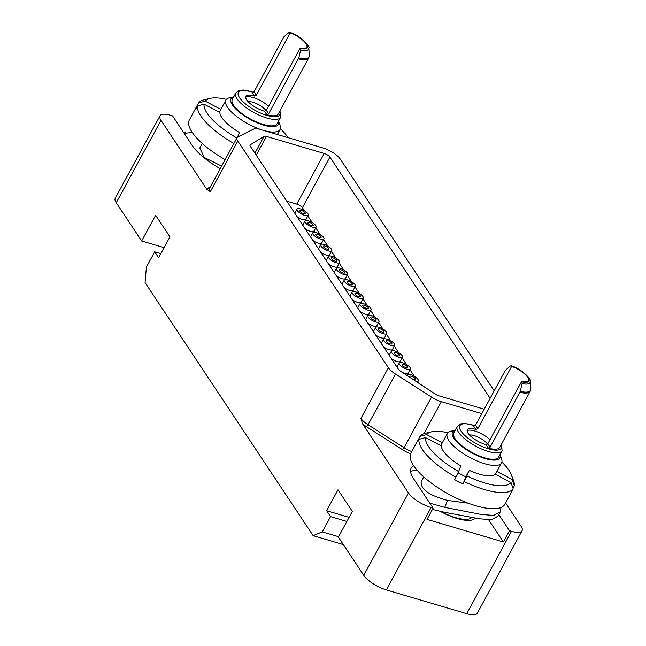 <?xml version="1.0" encoding="UTF-8"?>
<svg xmlns="http://www.w3.org/2000/svg" width="646" height="646" viewBox="0 0 646 646"><rect width="100%" height="100%" fill="white"/><g stroke="black" fill="none" stroke-linecap="round" stroke-linejoin="round"><path stroke-width="0.97" d="M494.198 390.846L340.184 158.973A14.567 4.893 28.5 0 0 323.234 148.055L260.604 129.539A14.567 4.893 28.5 0 0 253.571 129.135L237.962 136.863A14.567 4.893 28.5 0 0 237.074 137.671A14.567 4.893 28.5 0 0 237.817 141.054L210.321 191.692L206.841 189.383L160.983 120.334L116.248 202.723A19.42 6.525 -151.5 0 1 115.254 198.209L159.99 115.82A19.42 6.525 28.5 0 0 160.983 120.334M237.817 141.054L388.399 367.76A14.567 4.893 28.5 0 0 395.538 374.099L431.552 397.088A14.567 4.893 28.5 0 0 441.363 401.667L481.827 413.634M498.793 514.604L509.492 530.713L511.503 531.311A19.42 6.525 28.5 0 0 522.057 530.77L477.321 613.159A19.42 6.525 -151.5 0 1 466.767 613.7L386.365 589.927A19.42 6.525 -151.5 0 1 363.771 575.368L408.498 492.979L362.64 423.929L360.904 418.398L388.399 367.76M363.771 575.368L338.367 537.125L352.328 511.406L337.995 489.829L326.65 510.728L330.558 516.614L346.878 521.435M116.248 202.723L141.652 240.966L155.613 215.247L169.946 236.816L158.601 257.722L154.693 251.835L146.4 267.105L145.067 282.633L313.124 535.647L322.265 531.884L330.558 516.614M220.221 168.711A46.124 15.496 28.5 0 1 192.096 145.293L172.555 115.876L170.544 115.279A19.42 6.525 28.5 0 0 159.99 115.82M192.29 132.478L184.158 133.334M221.643 166.103L204.386 157.519L199.775 148.023L200.438 146.949M185.733 132.826L183.351 132.123M225.155 159.635A53.473 17.967 28.5 0 1 189.092 120.495A53.473 17.967 -151.5 0 1 189.407 119.817L196.885 106.041A53.473 17.967 -151.5 0 1 197.345 105.314L198.645 102.932A53.473 17.967 -151.5 0 1 204.322 99.71L210.257 98.353A48.579 16.32 -151.5 0 1 226.399 99.355M236.904 137.986A48.579 16.32 28.5 0 1 204.007 104.184L197.458 105.952L196.166 108.334A53.473 17.967 -151.5 0 1 196.57 106.727A53.473 17.967 -151.5 0 1 196.885 106.041M198.185 105.758L197.345 105.314M278.531 121.149A26.946 9.052 -151.5 0 1 251.399 120.051A26.946 9.052 28.5 0 1 233.731 96.827L229.435 97.796A30.83 10.36 28.5 0 0 225.89 100.073A30.83 10.36 28.5 0 0 249.178 124.492A30.83 10.36 -151.5 0 0 262.3 130.04M237.55 137.122L239.367 132.495A30.83 10.36 -151.5 0 1 219.826 112.493L204.007 104.184M278.539 121.141L280.065 125.284A30.83 10.36 -151.5 0 1 280.081 129.499A30.83 10.36 -151.5 0 1 264.335 130.637M280.404 128.675A48.579 16.32 -151.5 0 1 287.987 137.63M198.645 102.932L205.186 101.164L220.835 109.384M205.186 101.164A48.579 16.32 -151.5 0 1 210.257 98.353M197.458 105.952A53.473 17.967 28.5 0 0 233.925 143.485M277.134 123.733A25.493 8.568 -151.5 0 1 251.585 119.599A25.493 8.568 28.5 0 1 232.326 99.403L235.822 92.976A25.493 8.568 28.5 0 0 255.073 113.163A25.493 8.568 28.5 0 0 280.622 117.306L277.134 123.733M254.451 96.052L252.174 92.62L254.056 91.813L256.349 95.261L254.451 96.052A15.052 5.055 28.5 0 0 245.868 96.351A15.052 5.055 28.5 0 0 245.779 96.537A15.052 5.055 28.5 0 0 250.995 104.272A15.052 5.055 28.5 0 0 264.545 111.249L266.362 110.337L300.188 48.038A15.052 5.055 28.5 0 0 306.802 47.215A15.052 5.055 28.5 0 0 306.89 47.021A15.052 5.055 28.5 0 0 290.175 32.97L288.891 32.502L289.901 32.55A15.875 5.329 -151.5 0 1 306.713 43.912A15.875 5.329 -151.5 0 1 300.463 48.458L300.188 48.038M298.468 58.883A21.851 7.34 28.5 0 0 308.764 57.849L278.297 113.954A21.851 7.34 -151.5 0 1 266.822 114.681L268.655 113.793L298.815 57.946A21.593 7.251 28.5 0 0 309.272 55.386L308.812 47.965A17.555 5.895 -151.5 0 1 300.6 50.122L300.463 48.458M288.891 32.502L283.869 36.911L254.056 91.813M300.6 50.122L298.815 57.946M256.349 95.261L290.175 32.97M245.65 97.271A15.052 5.055 -151.5 0 1 268.542 106.324M248.056 101.616A11.555 3.884 -151.5 0 1 257.552 104.119A11.555 3.884 -151.5 0 1 266.104 110.692M141.652 240.966L164.092 247.604M505.584 502.943L521.072 526.256A19.42 6.525 28.5 0 1 522.057 530.77M490.128 398.34L329.904 157.115A4.853 1.631 -151.5 0 0 324.252 153.473L266.491 136.403L256.268 155.218M484.225 409.217L438.779 395.78A4.853 1.631 -151.5 0 1 435.339 394.149L400.673 371.297A4.853 1.631 -151.5 0 1 398.461 369.294L250.268 146.182A4.853 1.631 -151.5 0 1 250.018 145.051A4.853 1.631 -151.5 0 1 250.244 144.817L264.077 136.306A4.853 1.631 -151.5 0 1 266.491 136.403M413.602 465.669A46.124 15.496 28.5 0 0 411.219 467.995A46.124 15.496 28.5 0 0 413.569 478.71L433.103 508.136L426.998 519.384L503.379 541.97L488.675 519.828M408.498 492.979A19.42 6.525 28.5 0 0 431.1 507.538L433.103 508.136M468.092 503.161L447.517 500.408C429.017 495.434 420.255 489.111 421.24 481.448L421.903 480.366M429.816 503.177L444.779 507.385L481.044 514.426L493.681 515.435L500.246 511.923L501.013 507.498M432.416 509.403L444.157 512.197L479.308 518.786L491.533 519.707L497.896 516.243L500.246 511.923M509.492 530.713L503.379 541.97M440.629 511.584A34.133 11.466 28.5 0 0 457.093 518.496A34.133 11.466 28.5 0 0 475.319 518.052M416.912 470.013L410.565 471.273M471.895 517.373A30.83 10.36 -151.5 0 1 441.404 511.769A30.83 10.36 28.5 0 1 441.291 511.713M512.698 489.708A53.473 17.967 -151.5 0 1 512.658 489.813A53.473 17.967 -151.5 0 1 512.335 490.5L504.857 504.268A53.473 17.967 28.5 0 1 450.278 495.07A53.473 17.967 28.5 0 1 410.557 453.92A53.473 17.967 -151.5 0 1 410.872 453.234L418.35 439.466A53.473 17.967 -151.5 0 1 418.818 438.739L420.11 436.357A53.473 17.967 -151.5 0 1 425.795 433.135L431.73 431.778A48.579 16.32 -151.5 0 1 447.872 432.78M501.869 462.1A48.579 16.32 -151.5 0 1 511.495 475.093L513.594 480.81A53.473 17.967 -151.5 0 1 514.345 485.824L513.053 488.206A53.473 17.967 -151.5 0 1 513.021 488.433M418.923 439.377A53.473 17.967 28.5 0 0 455.818 477.144L458.62 471.548A48.579 16.32 28.5 0 1 425.472 437.608L418.923 439.377L417.631 441.759A53.473 17.967 -151.5 0 1 418.035 440.144A53.473 17.967 -151.5 0 1 418.35 439.466M419.658 439.175L418.818 438.739M467.106 475.997A48.579 16.32 28.5 0 0 511.018 482.514L495.191 474.204A30.83 10.36 -151.5 0 1 469.311 470.369L464.296 481.601L463.004 483.975L465.823 476.796A30.83 10.36 -151.5 0 1 461.535 474.689A30.83 10.36 -151.5 0 1 458.022 472.751M500.004 454.574A26.946 9.052 -151.5 0 1 472.872 453.476A26.946 9.052 28.5 0 1 455.196 430.244L450.9 431.213A30.83 10.36 28.5 0 0 447.355 433.498A30.83 10.36 28.5 0 0 470.643 457.917A30.83 10.36 -151.5 0 0 501.546 462.916L495.369 474.301M458.62 471.548L460.832 465.919A30.83 10.36 -151.5 0 1 441.299 445.918L425.472 437.608M455.818 477.144L454.526 479.526A53.473 17.967 -151.5 0 0 463.004 483.975M500.012 454.558L501.53 458.7A30.83 10.36 -151.5 0 1 501.546 462.916M469.311 470.369L465.823 476.796M511.495 475.093A48.579 16.32 -151.5 0 1 512.197 479.493L496.903 471.467M420.11 436.357L426.659 434.588L442.3 442.801M426.659 434.588A48.579 16.32 -151.5 0 1 431.73 431.778M512.197 479.493L514.345 485.824M512.335 490.5A53.473 17.967 -151.5 0 1 511.874 491.226L513.166 488.844L511.018 482.514M464.296 481.601A53.473 17.967 28.5 0 0 513.166 488.844M498.599 457.158A25.493 8.568 -151.5 0 1 473.05 453.016A25.493 8.568 28.5 0 1 453.799 432.828L457.287 426.4A25.493 8.568 28.5 0 0 476.538 446.588A25.493 8.568 28.5 0 0 502.095 450.722L498.599 457.158M475.916 429.477L473.639 426.045L475.529 425.238L477.822 428.686L475.916 429.477A15.052 5.055 28.5 0 0 467.333 429.768A15.052 5.055 28.5 0 0 467.244 429.961A15.052 5.055 28.5 0 0 472.468 437.697A15.052 5.055 28.5 0 0 486.01 444.666L487.827 443.762L521.653 381.463A15.052 5.055 28.5 0 0 528.267 380.631A15.052 5.055 28.5 0 0 528.355 380.446A15.052 5.055 28.5 0 0 511.64 366.387L510.364 365.919L511.366 365.975A15.875 5.329 -151.5 0 1 528.186 377.337A15.875 5.329 -151.5 0 1 521.936 381.883L521.653 381.463M519.933 392.308A21.851 7.34 28.5 0 0 530.229 391.266L499.762 447.379A21.851 7.34 -151.5 0 1 488.287 448.098L490.12 447.21L520.28 391.371A21.593 7.251 28.5 0 0 530.746 388.811L530.277 381.382A17.555 5.895 -151.5 0 1 522.065 383.538L521.936 381.883M510.364 365.919L505.333 370.328L475.529 425.238M522.065 383.538L520.28 391.371M477.822 428.686L511.64 366.387M467.115 430.696A15.052 5.055 -151.5 0 1 490.007 439.74M469.521 435.041A11.555 3.884 -151.5 0 1 479.017 437.544A11.555 3.884 -151.5 0 1 487.577 444.117M313.124 535.647L343.309 544.57M154.693 251.835L160.806 253.644M322.265 531.884L338.593 536.705M326.65 510.728L349.09 517.365M401.723 362.551A4.853 1.631 28.5 0 0 400.342 361.437M400.625 362.43L400.262 361.889M304.363 210.701L302.409 207.754A4.853 1.631 28.5 0 0 296.756 204.12L286.792 201.172M419.101 383.441L417.897 381.625M414.417 376.384L410.016 369.754M406.528 364.522L402.159 357.941M398.679 352.7L394.278 346.078M390.798 340.838L386.429 334.257M382.949 329.016L378.58 322.443M375.1 317.202L370.731 310.621M367.251 305.38L362.882 298.807M359.402 293.567L355.001 286.945M351.521 281.704L347.152 275.123M343.672 269.883L339.271 263.261M335.791 258.02L331.422 251.439M327.942 246.199L323.573 239.626M320.093 234.385L315.724 227.812M312.244 222.571L307.843 215.942M315.28 232.415A4.853 1.631 28.5 0 0 313.908 231.308M314.182 232.294L313.827 231.752M362.438 303.418A4.853 1.631 28.5 0 0 361.066 302.304M361.34 303.297L360.985 302.756M338.859 267.912A4.853 1.631 28.5 0 0 337.446 266.782M337.761 267.799L337.374 267.202M376.828 325.6A6.363 2.14 -151.5 0 1 376.747 325.818A6.363 2.14 -151.5 0 1 367.824 323.161M378.653 320.238A6.363 2.14 -151.5 0 1 378.976 321.716A6.363 2.14 -151.5 0 1 373.969 321.328A6.363 2.14 -151.5 0 1 368.123 317.121A6.363 2.14 28.5 0 1 367.8 315.644A6.363 2.14 28.5 0 1 372.807 316.031A6.363 2.14 28.5 0 1 378.653 320.238M374.446 320.279A3.157 1.058 28.5 0 0 376.158 320.19A3.157 1.058 28.5 0 0 375.165 318.591A3.157 1.058 28.5 0 0 372.33 317.089A3.157 1.058 28.5 0 0 370.61 317.178A3.157 1.058 28.5 0 0 371.603 318.777A3.157 1.058 28.5 0 0 374.446 320.279M357.868 307.746A6.363 2.14 28.5 0 0 357.723 307.932A6.363 2.14 28.5 0 0 357.714 307.94L359.951 303.83A6.363 2.14 28.5 0 0 360.274 305.308A6.363 2.14 -151.5 0 0 366.12 309.515A6.363 2.14 -151.5 0 0 371.127 309.902A6.363 2.14 -151.5 0 0 370.804 308.425A6.363 2.14 28.5 0 0 364.958 304.218A6.363 2.14 28.5 0 0 359.951 303.83M368.979 313.778A6.363 2.14 -151.5 0 1 368.898 313.996A6.363 2.14 -151.5 0 1 359.975 311.348M366.597 308.457A3.157 1.058 28.5 0 0 368.309 308.368A3.157 1.058 28.5 0 0 367.316 306.777A3.157 1.058 28.5 0 0 364.481 305.275A3.157 1.058 28.5 0 0 362.761 305.356A3.157 1.058 28.5 0 0 363.755 306.955A3.157 1.058 28.5 0 0 366.597 308.457M361.13 301.965A6.363 2.14 -151.5 0 1 361.049 302.183A6.363 2.14 -151.5 0 1 352.127 299.526M362.955 296.603A6.363 2.14 -151.5 0 1 363.278 298.081A6.363 2.14 -151.5 0 1 358.272 297.701A6.363 2.14 -151.5 0 1 352.425 293.494A6.363 2.14 28.5 0 1 352.102 292.016A6.363 2.14 28.5 0 1 357.109 292.396A6.363 2.14 28.5 0 1 362.955 296.603M358.748 296.643A3.157 1.058 28.5 0 0 360.46 296.554A3.157 1.058 28.5 0 0 359.467 294.956A3.157 1.058 28.5 0 0 356.632 293.454A3.157 1.058 28.5 0 0 354.912 293.542A3.157 1.058 28.5 0 0 355.906 295.141A3.157 1.058 28.5 0 0 358.748 296.643M342.138 284.062A6.363 2.14 28.5 0 0 341.992 284.248A6.363 2.14 28.5 0 0 341.984 284.256L344.221 280.146A6.363 2.14 28.5 0 0 344.544 281.624A6.363 2.14 -151.5 0 0 350.39 285.831A6.363 2.14 -151.5 0 0 355.397 286.218A6.363 2.14 -151.5 0 0 355.074 284.741A6.363 2.14 28.5 0 0 349.228 280.534A6.363 2.14 28.5 0 0 344.221 280.146M353.249 290.094A6.363 2.14 -151.5 0 1 353.168 290.32A6.363 2.14 -151.5 0 1 344.245 287.664M350.867 284.773A3.157 1.058 28.5 0 0 352.579 284.692A3.157 1.058 28.5 0 0 351.585 283.093A3.157 1.058 28.5 0 0 348.751 281.591A3.157 1.058 28.5 0 0 347.031 281.68A3.157 1.058 28.5 0 0 348.024 283.271A3.157 1.058 28.5 0 0 350.867 284.773M345.4 278.281A6.363 2.14 -151.5 0 1 345.319 278.499A6.363 2.14 -151.5 0 1 336.396 275.842M347.225 272.919A6.363 2.14 -151.5 0 1 347.548 274.397A6.363 2.14 -151.5 0 1 342.541 274.017A6.363 2.14 -151.5 0 1 336.695 269.81A6.363 2.14 28.5 0 1 336.372 268.332A6.363 2.14 28.5 0 1 341.379 268.712A6.363 2.14 28.5 0 1 347.225 272.919M343.018 272.959A3.157 1.058 28.5 0 0 344.73 272.87A3.157 1.058 28.5 0 0 343.737 271.272A3.157 1.058 28.5 0 0 340.902 269.77A3.157 1.058 28.5 0 0 339.182 269.858A3.157 1.058 28.5 0 0 340.176 271.457A3.157 1.058 28.5 0 0 343.018 272.959M326.4 260.378A6.363 2.14 28.5 0 0 326.262 260.564A6.363 2.14 28.5 0 0 326.254 260.58L328.483 256.462A6.363 2.14 28.5 0 0 328.814 257.94A6.363 2.14 -151.5 0 0 334.652 262.147A6.363 2.14 -151.5 0 0 339.667 262.534A6.363 2.14 -151.5 0 0 339.344 261.057A6.363 2.14 28.5 0 0 333.498 256.85A6.363 2.14 28.5 0 0 328.483 256.462M337.519 266.41A6.363 2.14 -151.5 0 1 337.438 266.637A6.363 2.14 -151.5 0 1 328.515 263.98M335.137 261.097A3.157 1.058 28.5 0 0 336.849 261.008A3.157 1.058 28.5 0 0 335.855 259.409A3.157 1.058 28.5 0 0 333.021 257.907A3.157 1.058 28.5 0 0 331.301 257.996A3.157 1.058 28.5 0 0 332.294 259.587A3.157 1.058 28.5 0 0 335.137 261.097M318.551 248.565A6.363 2.14 28.5 0 0 318.413 248.75A6.363 2.14 28.5 0 0 318.405 248.758L320.634 244.648A6.363 2.14 28.5 0 0 320.957 246.126A6.363 2.14 -151.5 0 0 326.803 250.333A6.363 2.14 -151.5 0 0 331.818 250.721A6.363 2.14 -151.5 0 0 331.495 249.243A6.363 2.14 28.5 0 0 325.649 245.036A6.363 2.14 28.5 0 0 320.634 244.648M329.67 254.597A6.363 2.14 -151.5 0 1 329.589 254.815A6.363 2.14 -151.5 0 1 320.666 252.166M327.288 249.275A3.157 1.058 28.5 0 0 329 249.186A3.157 1.058 28.5 0 0 328.007 247.596A3.157 1.058 28.5 0 0 325.172 246.086A3.157 1.058 28.5 0 0 323.452 246.174A3.157 1.058 28.5 0 0 324.445 247.773A3.157 1.058 28.5 0 0 327.288 249.275M321.821 242.783A6.363 2.14 -151.5 0 1 321.74 243.001A6.363 2.14 -151.5 0 1 312.817 240.344M323.646 237.421A6.363 2.14 -151.5 0 1 323.969 238.899A6.363 2.14 -151.5 0 1 318.954 238.519A6.363 2.14 -151.5 0 1 313.108 234.312A6.363 2.14 28.5 0 1 312.785 232.835A6.363 2.14 28.5 0 1 317.8 233.214A6.363 2.14 28.5 0 1 323.646 237.421M319.439 237.462A3.157 1.058 28.5 0 0 321.151 237.373A3.157 1.058 28.5 0 0 320.158 235.774A3.157 1.058 28.5 0 0 317.323 234.272A3.157 1.058 28.5 0 0 315.603 234.361A3.157 1.058 28.5 0 0 316.597 235.96A3.157 1.058 28.5 0 0 319.439 237.462M313.972 230.961A6.363 2.14 -151.5 0 1 313.891 231.187A6.363 2.14 -151.5 0 1 304.969 228.531M315.797 225.607A6.363 2.14 -151.5 0 1 316.12 227.085A6.363 2.14 -151.5 0 1 311.106 226.698A6.363 2.14 -151.5 0 1 305.259 222.49A6.363 2.14 28.5 0 1 304.936 221.013A6.363 2.14 28.5 0 1 309.951 221.4A6.363 2.14 28.5 0 1 315.797 225.607M311.59 225.64A3.157 1.058 28.5 0 0 313.302 225.551A3.157 1.058 28.5 0 0 312.309 223.96A3.157 1.058 28.5 0 0 309.474 222.458A3.157 1.058 28.5 0 0 307.754 222.539A3.157 1.058 28.5 0 0 308.748 224.138A3.157 1.058 28.5 0 0 311.59 225.64M294.972 213.059A6.363 2.14 28.5 0 0 294.834 213.245A6.363 2.14 28.5 0 0 294.826 213.261L297.055 209.151A6.363 2.14 28.5 0 0 297.378 210.628A6.363 2.14 -151.5 0 0 303.224 214.835A6.363 2.14 -151.5 0 0 308.239 215.215A6.363 2.14 -151.5 0 0 307.916 213.737A6.363 2.14 28.5 0 0 302.07 209.53A6.363 2.14 28.5 0 0 297.055 209.151M306.091 219.099A6.363 2.14 -151.5 0 1 306.01 219.317A6.363 2.14 -151.5 0 1 297.087 216.66M303.709 213.778A3.157 1.058 28.5 0 0 305.421 213.689A3.157 1.058 28.5 0 0 304.428 212.09A3.157 1.058 28.5 0 0 301.593 210.588A3.157 1.058 28.5 0 0 299.873 210.677A3.157 1.058 28.5 0 0 300.866 212.276A3.157 1.058 28.5 0 0 303.709 213.778M373.566 331.382A6.363 2.14 28.5 0 0 373.42 331.56A6.363 2.14 28.5 0 0 373.412 331.576L375.649 327.465A6.363 2.14 28.5 0 0 375.972 328.943A6.363 2.14 -151.5 0 0 381.818 333.15A6.363 2.14 -151.5 0 0 386.825 333.538A6.363 2.14 -151.5 0 0 386.502 332.052A6.363 2.14 28.5 0 0 380.655 327.845A6.363 2.14 28.5 0 0 375.649 327.465M384.677 337.414A6.363 2.14 -151.5 0 1 384.596 337.632A6.363 2.14 -151.5 0 1 375.673 334.975M382.295 332.092A3.157 1.058 28.5 0 0 384.007 332.004A3.157 1.058 28.5 0 0 383.013 330.405A3.157 1.058 28.5 0 0 380.179 328.903A3.157 1.058 28.5 0 0 378.459 328.992A3.157 1.058 28.5 0 0 379.452 330.59A3.157 1.058 28.5 0 0 382.295 332.092M381.415 343.196A6.363 2.14 28.5 0 0 381.269 343.381A6.363 2.14 28.5 0 0 381.261 343.397L383.498 339.279A6.363 2.14 28.5 0 0 383.821 340.757A6.363 2.14 -151.5 0 0 389.667 344.964A6.363 2.14 -151.5 0 0 394.674 345.352A6.363 2.14 -151.5 0 0 394.351 343.874A6.363 2.14 28.5 0 0 388.504 339.667A6.363 2.14 28.5 0 0 383.498 339.279M392.526 349.228A6.363 2.14 -151.5 0 1 392.453 349.454A6.363 2.14 -151.5 0 1 383.522 346.797M390.144 343.906A3.157 1.058 28.5 0 0 391.856 343.825A3.157 1.058 28.5 0 0 390.862 342.227A3.157 1.058 28.5 0 0 388.028 340.725A3.157 1.058 28.5 0 0 386.308 340.813A3.157 1.058 28.5 0 0 387.309 342.404A3.157 1.058 28.5 0 0 390.144 343.906M389.296 355.058A6.363 2.14 28.5 0 0 389.15 355.243A6.363 2.14 28.5 0 0 389.142 355.26L391.379 351.149A6.363 2.14 28.5 0 0 391.702 352.627A6.363 2.14 -151.5 0 0 397.548 356.834A6.363 2.14 -151.5 0 0 402.555 357.214A6.363 2.14 -151.5 0 0 402.232 355.736A6.363 2.14 28.5 0 0 396.386 351.529A6.363 2.14 28.5 0 0 391.379 351.149M400.407 361.098A6.363 2.14 -151.5 0 1 400.334 361.316A6.363 2.14 -151.5 0 1 391.403 358.659M398.025 355.776A3.157 1.058 28.5 0 0 399.737 355.688A3.157 1.058 28.5 0 0 398.743 354.089A3.157 1.058 28.5 0 0 395.909 352.587A3.157 1.058 28.5 0 0 394.189 352.676A3.157 1.058 28.5 0 0 395.19 354.274A3.157 1.058 28.5 0 0 398.025 355.776M408.256 372.912A6.363 2.14 -151.5 0 1 408.183 373.13A6.363 2.14 -151.5 0 1 402.208 372.306M410.081 367.558A6.363 2.14 -151.5 0 1 410.404 369.036A6.363 2.14 -151.5 0 1 405.397 368.648A6.363 2.14 -151.5 0 1 399.551 364.441A6.363 2.14 28.5 0 1 399.228 362.963A6.363 2.14 28.5 0 1 404.235 363.351A6.363 2.14 28.5 0 1 410.081 367.558M405.874 367.59A3.157 1.058 28.5 0 0 407.586 367.501A3.157 1.058 28.5 0 0 406.592 365.911A3.157 1.058 28.5 0 0 403.758 364.409A3.157 1.058 28.5 0 0 402.046 364.489A3.157 1.058 28.5 0 0 403.039 366.088A3.157 1.058 28.5 0 0 405.874 367.59M406.827 375.35L407.109 374.825A6.363 2.14 28.5 0 1 412.116 375.213A6.363 2.14 28.5 0 1 417.962 379.42A6.363 2.14 -151.5 0 1 418.285 380.898A6.363 2.14 -151.5 0 1 415.903 381.334M407.109 374.825A6.363 2.14 28.5 0 0 407.053 375.496M413.755 379.46A3.157 1.058 28.5 0 0 415.475 379.372A3.157 1.058 28.5 0 0 414.474 377.773A3.157 1.058 28.5 0 0 411.639 376.271A3.157 1.058 28.5 0 0 409.927 376.36A3.157 1.058 28.5 0 0 410.921 377.958A3.157 1.058 28.5 0 0 413.755 379.46M206.841 189.383A16.505 5.548 -151.5 0 1 208.004 188.083L210.33 186.928M253.515 92.394A23.547 7.914 28.5 0 0 238.099 94.316A23.547 7.914 28.5 0 0 256.187 110.942A23.547 7.914 28.5 0 0 279.702 111.362M264.545 111.249L266.822 114.681M266.362 110.337L268.655 113.793M410.59 453.839A16.505 5.548 -151.5 0 1 402.523 449.705L366.508 426.715A16.505 5.548 -151.5 0 1 362.64 423.929M444.779 507.385L447.517 500.408M511.503 531.311L466.767 613.7M386.365 589.927L431.1 507.538M474.988 425.811A23.547 7.914 28.5 0 0 459.572 427.741A23.547 7.914 28.5 0 0 477.652 444.367A23.547 7.914 28.5 0 0 501.175 444.787M486.01 444.666L488.287 448.098M487.827 443.762L490.12 447.21M324.252 153.473L296.756 204.12M329.904 157.115L302.409 207.754M264.077 136.306L254.912 153.175M250.244 144.817L249.954 145.366M395.538 374.099L368.042 424.737A14.567 4.893 -151.5 0 1 360.904 418.398M431.552 397.088L404.057 447.726L368.042 424.737L366.508 426.715M411.76 451.602A14.567 4.893 -151.5 0 1 404.057 447.726L402.523 449.705M441.363 401.667L423.994 433.66M210.321 191.692A14.567 4.893 -151.5 0 1 209.579 188.309L209.732 188.212M209.603 188.269A1.946 1.777 63.7 0 1 208.004 188.083M202.303 143.517L199.646 148.402M225.89 100.073L219.293 112.21M280.081 129.499L277.368 134.497M280.622 117.306L279.976 110.87M253.652 92.297L243.179 89.988L239.004 90.488L235.822 92.976M289.594 32.3C300.826 35.522 311.13 47.384 308.812 47.965M308.764 57.849L309.272 55.386M465.653 519.36L465.185 520.224M423.768 476.942L421.119 481.819M447.355 433.498L440.766 445.635M502.095 450.722L501.441 444.287M475.117 425.714L464.644 423.413L460.477 423.913L457.287 426.4M511.059 365.725C522.291 368.939 532.603 380.801 530.277 381.382M530.229 391.266L530.746 388.811M365.628 319.641L367.8 315.644M376.804 325.713L376.57 326.957M376.747 325.818L378.976 321.716M368.955 313.899L368.721 315.143M368.898 313.996L371.127 309.902M361.106 302.078L360.872 303.321M361.049 302.183L363.278 298.081M349.874 296.11L352.102 292.016M353.225 290.215L352.982 291.516M353.168 290.32L355.397 286.218M345.376 278.402L345.142 279.645M345.319 278.499L347.548 274.397M334.144 272.426L336.372 268.332M337.495 266.532L337.252 267.832M337.438 266.637L339.667 262.534M329.646 254.718L329.412 255.961M329.589 254.815L331.818 250.721M321.797 242.896L321.563 244.14M321.74 243.001L323.969 238.899M310.565 236.929L312.785 232.835M313.948 231.082L313.714 232.326M313.891 231.187L316.12 227.085M302.716 225.115L304.936 221.013M306.067 219.212L305.824 220.512M306.01 219.317L308.239 215.215M384.653 337.535L384.427 338.779M384.596 337.632L386.825 333.538M392.502 349.349L392.259 350.649M392.453 349.454L394.674 345.352M400.383 361.211L400.157 362.454M400.334 361.316L402.555 357.214M408.232 373.033L407.989 374.333M408.183 373.13L410.404 369.036M396.999 367.065L399.228 362.963M417.486 382.375L418.285 380.898M237.074 137.671L209.579 188.309"/></g></svg>
